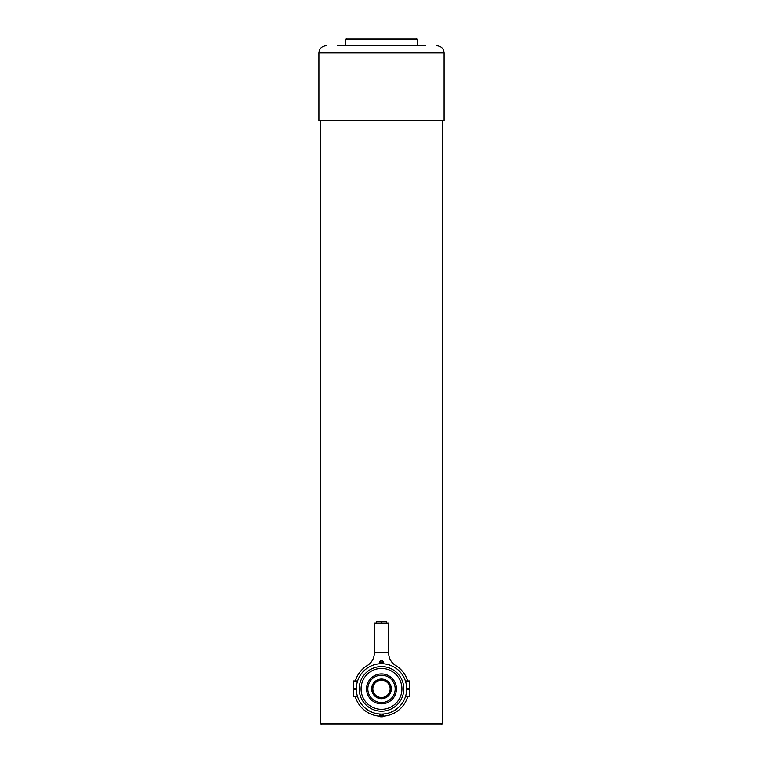 <?xml version="1.0" encoding="UTF-8"?>
<svg xmlns="http://www.w3.org/2000/svg" width="763" height="763" viewBox="0 0 763 763"><rect width="100%" height="100%" fill="white"/><g stroke="black" fill="none" stroke-linecap="round" stroke-linejoin="round"><path stroke-width="1.14" d="M441.205 724.85L321.795 724.85L320.355 723.41L442.645 723.41L441.205 724.85M345.534 39.59L346.974 38.15L416.026 38.15L417.466 39.59L345.534 39.59L345.534 45.761M425.382 45.761L337.618 45.761M318.915 52.952L444.085 52.952L444.085 120.573L318.915 120.573L318.915 52.952C319.344 48.584 321.738 46.19 326.106 45.761M357.256 682.093L357.008 683.047M356.455 686.299L356.331 688.302L353.441 688.302L353.441 680.949L357.609 680.949L357.342 681.798M406.545 691.469L406.669 689.456L409.559 689.456L409.559 696.819L405.391 696.819L405.658 695.97M381.5 668.455A20.429 20.429 0 0 0 361.071 688.884A20.429 20.429 0 0 0 381.5 709.313A20.429 20.429 0 0 0 401.929 688.884A20.429 20.429 0 0 0 381.5 668.455M381.5 703.848A14.964 14.964 0 0 1 366.536 688.884A14.964 14.964 0 0 1 381.5 673.92A14.964 14.964 0 0 1 396.464 688.884A14.964 14.964 0 0 1 381.5 703.848M381.5 702.551A13.667 13.667 0 0 1 367.833 688.884A13.667 13.667 0 0 1 381.5 675.217A13.667 13.667 0 0 1 395.167 688.884A13.667 13.667 0 0 1 381.5 702.551M381.5 698.708A9.824 9.824 0 0 1 371.676 688.884A9.824 9.824 0 0 1 381.5 679.051A9.824 9.824 0 0 1 391.324 688.884A9.824 9.824 0 0 1 381.5 698.708M381.5 666.576A22.299 22.299 0 0 0 359.201 688.884A22.299 22.299 0 0 0 381.5 711.183A22.299 22.299 0 0 0 403.799 688.884A22.299 22.299 0 0 0 381.5 666.576M406.517 691.717L406.002 694.673M405.754 695.627L405.439 696.676M406.669 689.456L406.507 691.774M406.402 692.613L406.202 693.739M405.744 695.665L405.992 694.712M406.536 691.574L406.593 686.853M406.45 685.47L406.24 684.22M406.002 683.085L405.792 682.256M406.669 688.302C405.248 678.784 405.248 678.784 406.669 688.302L409.559 688.302L409.559 689.456M409.559 688.302L409.559 680.949L405.391 680.949L405.658 681.798M381.5 663.705A25.179 25.179 0 0 1 406.679 688.884A25.179 25.179 0 0 1 381.5 714.063A25.179 25.179 0 0 1 356.321 688.884A25.179 25.179 0 0 1 381.5 663.705M380.785 660.968L380.785 663.715L379.345 663.8L379.345 662.408A1.44 1.44 0 0 1 380.785 660.968L382.215 660.968A1.44 1.44 0 0 1 383.655 662.408L379.345 662.408M356.483 686.013L356.76 684.201M356.769 684.182L356.998 683.085M356.331 688.302L356.493 685.985M356.598 685.145L356.798 684.02M356.464 686.195L356.407 690.906M356.55 692.289L356.76 693.538M356.998 694.673L357.208 695.503M356.331 689.456C357.752 698.975 357.752 698.975 356.331 689.456L353.441 689.456L353.441 688.302M353.441 689.456L353.441 696.819L357.609 696.819L357.342 695.97M383.655 663.8L383.655 662.408M382.215 716.791L380.785 716.791A1.44 1.44 0 0 1 379.345 715.351L383.655 715.351A1.44 1.44 0 0 1 382.215 716.791L382.215 714.054M383.655 713.968L383.655 715.351M379.345 713.968L379.345 715.351M355.339 680.949A27.334 27.334 0 0 1 367.356 665.489A14.392 14.392 0 0 0 374.309 653.176L374.309 623.037L388.691 623.037L388.691 653.176A14.392 14.392 0 0 0 395.644 665.489A27.334 27.334 0 0 1 407.661 680.949M407.661 696.819A27.334 27.334 0 0 1 383.417 716.152M379.583 716.152A27.334 27.334 0 0 1 355.339 696.819M386.545 623.037L386.545 621.607L376.455 621.607L376.455 623.037M381.138 621.607L381.138 623.037M381.862 621.607L381.862 623.037M381.5 680.224A8.66 8.66 0 0 0 372.84 688.884A8.66 8.66 0 0 0 381.5 697.535A8.66 8.66 0 0 0 390.16 688.884A8.66 8.66 0 0 0 381.5 680.224M381.5 698.259A9.375 9.375 0 0 1 372.125 688.884A9.375 9.375 0 0 1 381.5 679.509A9.375 9.375 0 0 1 390.875 688.884A9.375 9.375 0 0 1 381.5 698.259M382.215 663.715L382.215 660.968M380.785 714.054L380.785 716.791M388.691 652.537L374.309 652.537M442.645 120.573L442.645 723.41M320.355 120.573L320.355 723.41M417.466 39.59L417.466 45.761M444.085 52.952C443.656 48.584 441.262 46.19 436.894 45.761"/></g></svg>
